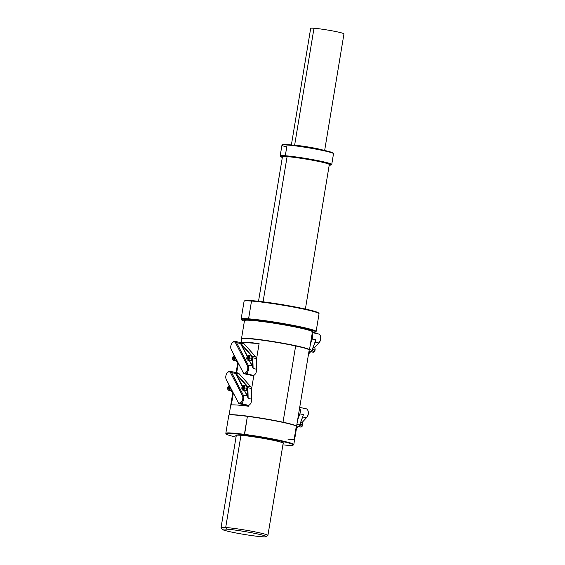 <?xml version="1.0" encoding="UTF-8"?>
<svg xmlns="http://www.w3.org/2000/svg" width="565" height="565" viewBox="0 0 565 565"><rect width="100%" height="100%" fill="white"/><g stroke="black" fill="none" stroke-linecap="round" stroke-linejoin="round"><path stroke-width="0.85" d="M244.483 320.503A34.917 2.302 9.4 0 1 278.623 323.441A34.917 2.302 9.4 0 1 312.579 331.733L311.88 332.156L312.579 331.733A34.917 2.302 9.4 0 0 278.496 323.42A34.917 2.302 9.4 0 0 244.525 320.524M241.552 338.774A34.444 2.274 9.4 0 1 241.502 338.612A34.444 2.274 9.4 0 1 275.854 341.995A34.444 2.274 9.4 0 1 309.465 349.862A34.444 2.274 9.4 0 1 309.366 349.996A34.444 2.274 9.4 0 0 275.854 341.995A34.444 2.274 9.4 0 0 241.552 338.774L241.749 339.042M309.465 349.862L312.445 331.86A34.444 2.274 -170.6 0 0 278.835 323.992A34.444 2.274 -170.6 0 0 244.483 320.602A34.444 2.274 -170.6 0 0 244.483 320.609L244.553 320.496M293.143 445.093A33.971 2.239 -170.6 0 0 278.34 440.587A33.971 2.239 -170.6 0 0 244.539 434.881A33.971 2.239 -170.6 0 1 285.367 442.169A33.971 2.239 -170.6 0 1 286.582 445.199A33.971 2.239 -170.6 0 1 282.903 444.874A33.971 2.239 -170.6 0 0 286.582 445.199A33.971 2.239 -170.6 0 0 293.143 445.093L293.687 444.704A34.444 2.274 -170.6 0 1 293.68 444.712A34.444 2.274 -170.6 0 0 293.786 444.57A34.444 2.274 -170.6 0 0 244.405 434.351L247.385 416.341A34.444 2.274 -170.6 0 0 228.804 415.31L225.823 433.32A34.444 2.274 -170.6 0 0 225.88 433.482A34.444 2.274 -170.6 0 1 225.873 433.475L226.268 434.019A33.971 2.239 -170.6 0 0 236.029 437.112A33.971 2.239 -170.6 0 1 244.539 434.881L244.405 434.351A34.444 2.274 -170.6 0 0 225.873 433.475M294.153 439.259L296.208 426.865L294.153 439.259A34.444 2.274 -170.6 0 1 287.959 439.196M293.786 444.57L296.766 426.561A34.444 2.274 -170.6 0 0 247.385 416.341A34.444 2.274 -170.6 0 0 228.903 415.176A34.444 2.274 -170.6 0 0 228.804 415.317M312.332 331.754L312.445 331.86A34.444 2.274 -170.6 0 0 278.835 323.985A34.444 2.274 -170.6 0 0 244.483 320.602L241.502 338.612M315.461 332.043A37.53 2.479 -170.6 0 0 291.561 325.56A37.53 2.479 -170.6 0 0 248.875 319.373L248.579 318.822A38.003 2.507 -170.6 0 1 291.808 325.087A38.003 2.507 -170.6 0 1 316.005 331.655A38.003 2.507 -170.6 0 0 316.005 331.655L315.461 332.043A37.53 2.479 -170.6 0 1 312.36 332.361A37.53 2.479 -170.6 0 0 297.275 326.683A37.53 2.479 -170.6 0 0 248.875 319.373A37.53 2.479 -170.6 0 0 244.398 321.111A37.53 2.479 -170.6 0 1 241.566 319.811A37.53 2.479 -170.6 0 1 248.875 319.373L248.579 318.822A38.003 2.507 -170.6 0 0 241.177 319.267L241.573 319.811M241.121 319.091L244.066 301.315A38.003 2.507 9.4 0 1 251.517 301.053L248.579 318.822A38.003 2.507 -170.6 0 0 241.121 319.091A38.003 2.507 -170.6 0 0 241.184 319.267M244.066 301.322A38.003 2.507 9.4 0 1 244.172 301.166A38.003 2.507 9.4 0 1 251.517 301.053A38.003 2.507 9.4 0 1 292.402 306.873A38.003 2.507 9.4 0 1 319.006 313.554A38.003 2.507 9.4 0 1 319.055 313.737M244.172 301.166L244.723 300.778A37.53 2.479 9.4 0 1 244.723 300.778A37.53 2.479 9.4 0 1 251.969 300.665L251.517 301.053L248.579 318.822A38.003 2.507 -170.6 0 1 290.636 324.868A38.003 2.507 -170.6 0 1 316.118 331.5L319.055 313.73A38.003 2.507 9.4 0 0 293.581 307.099A38.003 2.507 9.4 0 0 251.517 301.053L251.969 300.665A37.53 2.479 9.4 0 1 294.019 306.731A37.53 2.479 9.4 0 1 318.639 313.257M244.716 300.785A37.53 2.479 9.4 0 1 251.969 300.665A37.53 2.479 9.4 0 1 292.338 306.414A37.53 2.479 9.4 0 1 318.611 313.01L319.006 313.554M274.032 440.467A24.231 1.596 9.4 0 1 283.595 443.257A24.231 1.596 9.4 0 1 283.114 443.603A24.231 1.596 9.4 0 0 274.032 440.467A24.231 1.596 9.4 0 0 247.06 435.947A24.231 1.596 9.4 0 0 236.241 435.841A24.231 1.596 9.4 0 1 235.895 435.361A24.231 1.596 9.4 0 1 249.85 436.307A24.231 1.596 9.4 0 1 274.032 440.467M293.687 444.704A34.444 2.274 -170.6 0 0 278.679 440.135A34.444 2.274 -170.6 0 0 244.405 434.351A34.444 2.274 -170.6 0 0 225.823 433.32M226.268 434.019A33.971 2.239 -170.6 0 1 244.539 434.881L247.385 416.341A34.444 2.274 -170.6 0 1 296.717 426.398L296.526 426.13A34.204 2.26 -170.6 0 0 283.023 422.196L295.643 345.964A34.204 2.26 9.4 0 1 309.189 350.06A34.204 2.26 9.4 0 0 295.643 345.964A34.204 2.26 -170.6 0 0 260.486 339.953A34.204 2.26 -170.6 0 0 241.7 338.88A34.204 2.26 -170.6 0 0 241.7 338.901L241.071 342.665M228.903 415.176L229.178 414.978A34.204 2.26 9.4 0 1 248.875 416.32A34.204 2.26 9.4 0 1 283.023 422.196L295.643 345.964M296.526 426.13A34.204 2.26 -170.6 0 0 283.023 422.196A34.204 2.26 9.4 0 0 248.875 416.32A34.204 2.26 9.4 0 0 229.178 414.978M248.727 406.263A34.204 2.26 -170.6 0 0 231.353 404.978L233.281 393.332L231.353 404.978A34.204 2.26 -170.6 0 1 248.727 406.263L248.89 405.296L248.727 406.263M241.728 342.312L241.651 342.793L241.728 342.312L259.102 343.598A34.204 2.26 -170.6 0 0 241.728 342.312L259.102 343.598L256.418 359.806L259.102 343.598A34.204 2.26 -170.6 0 0 241.728 342.312M238.239 363.401L236.693 372.723L238.239 363.401M253.84 375.358L251.46 389.737L253.84 375.358M310.679 28.37A16.865 1.116 9.4 0 1 313.992 28.25L294.626 145.212A16.865 1.116 9.4 0 1 309.924 147.288A16.865 1.116 9.4 0 1 323.258 150.163A16.865 1.116 9.4 0 0 309.924 147.288A16.865 1.116 9.4 0 0 294.626 145.212L294.626 145.212A16.865 1.116 9.4 0 0 292.804 145.12A16.865 1.116 9.4 0 1 294.626 145.212L313.992 28.25A16.865 1.116 -170.6 0 1 332.693 30.941A16.865 1.116 -170.6 0 1 343.958 33.886A16.865 1.116 -170.6 0 0 343.958 33.879A16.865 1.116 -170.6 0 0 332.651 30.934A16.865 1.116 -170.6 0 0 313.992 28.25A16.865 1.116 9.4 0 0 310.679 28.37L291.321 145.332M331.111 164.959A25.658 1.695 -170.6 0 0 314.776 160.531A25.658 1.695 -170.6 0 0 285.593 156.3A25.658 1.695 -170.6 0 1 318.448 161.251A25.658 1.695 -170.6 0 1 329.204 165.185A25.658 1.695 -170.6 0 0 331.111 164.959L331.655 164.57A26.131 1.723 -170.6 0 1 331.648 164.577A26.131 1.723 -170.6 0 0 331.733 164.472L333.512 153.715A26.131 1.723 -170.6 0 0 333.512 153.715A26.131 1.723 -170.6 0 0 333.47 153.595A26.131 1.723 -170.6 0 0 315.178 148.998A26.131 1.723 -170.6 0 0 287.077 144.993L287.529 144.612A25.658 1.695 -170.6 0 1 315.122 148.538A25.658 1.695 -170.6 0 1 333.082 153.051A25.658 1.695 -170.6 0 0 315.129 148.546A25.658 1.695 -170.6 0 0 287.529 144.612A25.658 1.695 -170.6 0 0 282.564 144.697A25.658 1.695 -170.6 0 1 282.571 144.689L282.027 145.078A26.131 1.723 -170.6 0 0 286.745 147.006M331.733 164.472A26.131 1.723 -170.6 0 0 314.211 159.909A26.131 1.723 -170.6 0 0 285.297 155.756A26.131 1.723 -170.6 0 0 280.169 155.933A26.131 1.723 -170.6 0 0 280.212 156.06A26.131 1.723 -170.6 0 1 285.297 155.756L287.077 144.993L285.297 155.756L285.593 156.3A25.658 1.695 -170.6 0 0 280.6 156.597A25.658 1.695 -170.6 0 0 282.338 157.423A25.658 1.695 -170.6 0 1 285.593 156.3L285.297 155.756A26.131 1.723 -170.6 0 1 315.016 160.057A26.131 1.723 -170.6 0 1 331.655 164.57M333.512 153.715A26.131 1.723 -170.6 0 0 315.99 149.153A26.131 1.723 -170.6 0 0 287.077 144.993A26.131 1.723 -170.6 0 0 281.956 145.177A26.131 1.723 -170.6 0 0 281.949 145.184M282.027 145.078A26.131 1.723 -170.6 0 1 287.077 144.993L287.529 144.612A25.658 1.695 -170.6 0 0 282.571 144.689M329.31 164.556A23.751 1.568 -170.6 0 0 313.42 160.411A23.751 1.568 -170.6 0 0 287.098 156.625L263.057 301.823L287.098 156.625A23.751 1.568 9.4 0 0 282.436 156.795L282.436 156.795A23.751 1.568 9.4 0 1 287.098 156.625A23.751 1.568 -170.6 0 1 313.384 160.404A23.751 1.568 -170.6 0 1 329.31 164.549A23.751 1.568 -170.6 0 0 329.31 164.549L305.39 309.041M266.207 536.679A22.332 1.476 -170.6 0 0 251.99 532.823A22.332 1.476 -170.6 0 0 226.593 529.144A22.332 1.476 -170.6 0 0 231.064 531.969A22.332 1.476 -170.6 0 0 261.892 536.75A22.332 1.476 -170.6 0 0 266.207 536.679L267.845 535.521A23.751 1.568 -170.6 0 0 267.845 535.521A23.751 1.568 -170.6 0 0 267.909 535.422A23.751 1.568 -170.6 0 0 251.983 531.277A23.751 1.568 -170.6 0 0 225.696 527.498A23.751 1.568 -170.6 0 0 221.077 527.774A23.751 1.568 -170.6 0 1 221.042 527.668L236.347 435.22M267.845 535.521A23.751 1.568 -170.6 0 0 252.717 531.418A23.751 1.568 -170.6 0 0 225.696 527.498L240.958 435.311L225.696 527.498A23.751 1.568 -170.6 0 0 221.042 527.668M226.593 529.144L225.696 527.498L226.593 529.144A22.332 1.476 -170.6 0 0 222.25 529.405A22.332 1.476 -170.6 0 0 237.879 533.325A22.332 1.476 -170.6 0 0 261.892 536.75A22.332 1.476 -170.6 0 0 257.428 533.925A22.332 1.476 -170.6 0 0 226.593 529.144M319.274 342.432A4.393 2.585 -77.8 0 0 320.553 336.521L320.39 335.991A5.106 3.002 -77.8 0 0 318.582 333.964L312.318 332.615M308.532 354.057L310.383 352.059L308.532 354.057M318.589 333.964A5.106 3.002 -77.8 0 1 320.645 337.644A5.106 3.002 -77.8 0 1 318.822 342.948L314.43 347.694L318.822 342.948L315.009 342.129L318.822 342.948A5.106 3.002 -77.8 0 0 318.914 342.842A5.106 3.002 -77.8 0 0 320.39 335.991M315.136 341.776L312.035 350.166A2.613 1.54 -77.8 0 1 311.04 351.592L309.013 351.155L311.04 351.592A2.204 1.3 102.2 0 0 311.124 351.607L311.124 351.607A2.204 1.3 102.2 0 0 312.749 349.721L312.283 349.615L312.749 349.721A2.204 1.3 102.2 0 1 311.124 351.607A2.204 1.3 102.2 0 1 311.04 351.592L308.66 353.273L311.04 351.592A2.613 1.54 -77.8 0 0 311.414 351.253A2.613 1.54 -77.8 0 0 312.035 350.166L312.099 350.123A2.373 1.398 -77.8 0 1 311.534 351.112A2.373 1.398 -77.8 0 1 311.477 351.183A2.373 1.398 -77.8 0 0 312.099 350.123L315.221 341.684A5.106 3.002 102.2 0 1 315.122 341.811A5.106 3.002 102.2 0 0 315.221 341.684L315.814 339.784L312.247 339.014A5.106 3.002 -77.8 0 0 312.177 333.491A5.106 3.002 -77.8 0 1 312.247 339.014L310.439 343.972L312.247 339.014L315.814 339.784L315.221 341.684M319.204 342.51A4.393 2.585 -77.8 0 0 319.281 342.425A4.393 2.585 -77.8 0 0 320.553 336.528M312.035 350.166L309.507 349.615L312.035 350.166M306.816 417.344A4.393 2.585 -77.8 0 0 306.894 417.252A4.393 2.585 -77.8 0 0 308.165 411.348L308.003 410.826A5.106 3.002 -77.8 0 0 306.195 408.792M296.434 428.567L297.995 426.886L296.434 428.567M299.697 407.393L306.202 408.799A5.106 3.002 -77.8 0 1 308.257 412.471A5.106 3.002 -77.8 0 1 306.435 417.775L302.042 422.521L306.435 417.775L302.621 416.956L306.435 417.775A5.106 3.002 -77.8 0 0 306.527 417.676A5.106 3.002 -77.8 0 0 308.003 410.826M302.748 416.603L299.648 424.993A2.613 1.54 -77.8 0 1 298.652 426.42L296.625 425.982L298.652 426.42A2.204 1.3 102.2 0 0 298.737 426.434L298.737 426.434A2.204 1.3 102.2 0 0 300.361 424.548L299.895 424.449L300.361 424.548A2.204 1.3 102.2 0 1 298.737 426.434A2.204 1.3 102.2 0 1 298.652 426.427L296.547 427.91L298.652 426.42A2.613 1.54 -77.8 0 0 299.026 426.081A2.613 1.54 -77.8 0 0 299.648 424.993L299.711 424.951A2.373 1.398 -77.8 0 1 299.146 425.939A2.373 1.398 -77.8 0 1 299.09 426.01A2.373 1.398 -77.8 0 0 299.711 424.951L302.833 416.518A5.106 3.002 102.2 0 1 302.734 416.638A5.106 3.002 102.2 0 0 302.833 416.518L303.426 414.611L299.86 413.841A5.106 3.002 -77.8 0 0 299.598 408.015A5.106 3.002 -77.8 0 1 299.86 413.841L297.614 420.014L299.86 413.841L303.426 414.611L302.833 416.518M306.527 417.676L306.894 417.252A4.393 2.585 -77.8 0 0 308.165 411.355M299.648 424.993L296.886 424.4L299.648 424.993M242.879 371.947L231.191 349.424A4.393 2.585 102.2 0 1 231.89 343.308A4.393 2.585 102.2 0 1 235.633 343.054L247.322 365.576A4.393 2.585 102.2 0 1 246.623 371.692A4.393 2.585 102.2 0 1 242.879 371.947L231.191 349.424A4.393 2.585 102.2 0 1 230.937 348.796A4.393 2.585 102.2 0 1 232.208 342.899A4.393 2.585 102.2 0 1 235.633 343.054L247.322 365.576A4.393 2.585 102.2 0 1 246.623 371.692A4.393 2.585 102.2 0 1 242.879 371.947L231.396 350.067A5.106 3.002 102.2 0 1 231.099 349.325A5.106 3.002 102.2 0 0 231.396 350.067L242.879 371.947M252.025 356.423A2.373 1.398 102.2 0 1 252.484 357.822L252.717 366.41A5.346 3.143 -77.8 0 0 252.491 365.901L249.32 360.505L252.188 366.028A5.106 3.002 -77.8 0 1 252.386 366.48A5.106 3.002 -77.8 0 0 252.188 366.028L248.247 365.181A5.106 3.002 102.2 0 1 248.134 371.007A5.106 3.002 102.2 0 1 244.589 373.875A5.106 3.002 102.2 0 1 243.084 372.582A5.106 3.002 102.2 0 0 247.435 372.293A5.106 3.002 102.2 0 0 248.247 365.181L252.491 365.901A5.346 3.143 -77.8 0 1 252.717 366.41L253.106 368.486L256.68 369.256A5.106 3.002 102.2 0 1 252.47 375.57A5.106 3.002 102.2 0 0 256.68 369.256L256.383 358.57L256.68 369.256L253.106 368.486L252.386 366.48L252.816 357.8L253.106 368.486L252.484 357.822A2.373 1.398 102.2 0 0 252.025 356.423L241.382 344.495L252.025 356.423L255.881 357.031A2.613 1.54 102.2 0 1 256.383 358.57L252.816 357.8L256.383 358.57A2.613 1.54 102.2 0 0 255.881 357.031L244.009 343.725L255.881 357.031L252.315 356.261A2.613 1.54 102.2 0 1 252.816 357.8A2.613 1.54 102.2 0 0 252.315 356.261L252.025 356.423M247.456 356.19L241.382 344.495L247.456 356.19M238.246 363.26L236.043 360.788L238.246 363.26M242.929 343.068A5.106 3.002 102.2 0 1 244.009 343.725L240.443 342.955L244.009 343.725A5.106 3.002 102.2 0 0 242.936 343.068L235.047 341.373A5.106 3.002 102.2 0 1 236.551 342.658L248.247 365.181L247.322 365.576L248.247 365.181L236.551 342.658L240.782 343.569L240.443 342.955L252.315 356.261L240.443 342.955L241.086 344.643L240.782 343.569L236.551 342.658L235.633 343.054L236.551 342.658A5.106 3.002 102.2 0 0 232.575 342.475L232.208 342.899M247.244 356.508L241.086 344.643L247.244 356.508M232.568 342.482A5.106 3.002 102.2 0 1 235.047 341.373M235.958 360.844A2.613 1.54 102.2 0 1 235.916 360.795A2.613 1.54 102.2 0 0 235.958 360.844L238.423 363.606L235.958 360.844M247.315 373.493L247.837 374.15L251.404 374.92M237.929 401.877L226.233 379.355A4.393 2.585 102.2 0 1 226.932 373.239A4.393 2.585 102.2 0 1 230.675 372.992L242.364 395.507A4.393 2.585 102.2 0 1 241.672 401.63A4.393 2.585 102.2 0 1 237.929 401.877L226.233 379.355A4.393 2.585 102.2 0 1 225.979 378.727A4.393 2.585 102.2 0 1 227.25 372.829A4.393 2.585 102.2 0 1 230.675 372.992L242.364 395.507A4.393 2.585 102.2 0 1 241.672 401.63A4.393 2.585 102.2 0 1 237.929 401.877L226.438 379.998A5.106 3.002 102.2 0 1 226.141 379.263A5.106 3.002 102.2 0 0 226.438 379.998L237.929 401.877M247.075 386.354A2.373 1.398 102.2 0 1 247.527 387.752L247.76 396.34A5.346 3.143 -77.8 0 0 247.541 395.832L244.363 390.436L247.23 395.959A5.106 3.002 -77.8 0 1 247.435 396.411A5.106 3.002 -77.8 0 0 247.23 395.959L243.289 395.112A5.106 3.002 102.2 0 1 243.183 400.938A5.106 3.002 102.2 0 1 239.631 403.805A5.106 3.002 102.2 0 1 238.133 402.513A5.106 3.002 102.2 0 0 242.477 402.224A5.106 3.002 102.2 0 0 243.289 395.112L247.541 395.832A5.346 3.143 -77.8 0 1 247.76 396.34L248.155 398.417L251.722 399.187A5.106 3.002 102.2 0 1 247.512 405.508A5.106 3.002 102.2 0 0 251.722 399.187L251.432 388.501L251.722 399.187L248.155 398.417L247.435 396.411L247.865 387.731L248.155 398.417L247.527 387.752A2.373 1.398 102.2 0 0 247.075 386.354L236.431 374.433L247.075 386.354L250.931 386.961A2.613 1.54 102.2 0 1 251.432 388.501L247.865 387.731L251.432 388.501A2.613 1.54 102.2 0 0 250.931 386.961L239.052 373.656L250.931 386.961L247.364 386.192A2.613 1.54 102.2 0 1 247.865 387.731A2.613 1.54 102.2 0 0 247.364 386.192L247.075 386.354M242.498 386.121L236.431 374.433L242.498 386.121M233.288 393.198L231.085 390.719L233.288 393.198M237.971 372.999A5.106 3.002 102.2 0 1 239.052 373.656L235.485 372.886L239.052 373.656A5.106 3.002 102.2 0 0 237.978 372.999L230.096 371.304A5.106 3.002 102.2 0 1 231.601 372.596L243.289 395.112L242.364 395.507L243.289 395.112L231.601 372.596L235.824 373.507L235.485 372.886L247.364 386.192L235.485 372.886L236.128 374.581L235.824 373.507L231.601 372.596L230.675 372.992L231.601 372.596A5.106 3.002 102.2 0 0 227.617 372.413A5.106 3.002 102.2 0 1 230.096 371.304M242.286 386.439L236.128 374.581L242.286 386.439M231.007 390.775A2.613 1.54 102.2 0 1 230.965 390.726L231.007 390.775A2.613 1.54 102.2 0 1 230.965 390.726L233.472 393.537L231.007 390.775M242.357 403.424L242.879 404.081L246.453 404.851M312.417 349.262L312.812 349.347L312.396 349.311A1.547 0.911 102.2 0 1 312.396 349.502L312.396 349.502A1.547 0.911 102.2 0 1 312.374 349.636A1.547 0.911 102.2 0 0 312.396 349.502A1.547 0.911 102.2 0 0 312.424 349.318L312.812 349.347A2.204 1.3 102.2 0 0 312.763 348.294A2.204 1.3 102.2 0 1 312.812 349.347L312.417 349.262M300.029 424.089L300.425 424.174A2.204 1.3 102.2 0 0 300.375 423.129A2.204 1.3 102.2 0 1 300.425 424.174L300.029 424.089M251.912 358.316L252.357 358.351A2.204 1.3 102.2 0 0 251.496 356.289A2.204 1.3 102.2 0 1 252.357 358.351L251.912 358.316M250.669 360.611A2.204 1.3 102.2 0 1 250.479 360.576L250.669 360.611A2.204 1.3 102.2 0 1 250.563 360.597A2.204 1.3 102.2 0 1 250.479 360.576L250.669 360.611A2.204 1.3 102.2 0 0 252.294 358.726A2.204 1.3 102.2 0 1 250.669 360.611M252.294 358.726L251.792 358.62L252.294 358.726M251.411 356.275A2.204 1.3 102.2 0 1 251.496 356.289L250.895 356.155M246.954 388.247L247.406 388.282A2.204 1.3 102.2 0 0 246.538 386.22A2.204 1.3 102.2 0 1 247.406 388.282L246.954 388.247M245.719 390.542A2.204 1.3 102.2 0 1 245.528 390.507L245.719 390.542A2.204 1.3 102.2 0 1 245.613 390.528A2.204 1.3 102.2 0 1 245.528 390.507L245.719 390.542A2.204 1.3 102.2 0 0 247.343 388.656A2.204 1.3 102.2 0 1 245.719 390.542M247.343 388.656L246.841 388.55L247.343 388.656M246.453 386.206A2.204 1.3 102.2 0 1 246.538 386.22L245.937 386.086M236.509 360.753A2.204 1.3 102.2 0 1 236.318 360.717L236.509 360.753A2.204 1.3 102.2 0 1 236.403 360.738A2.204 1.3 102.2 0 1 236.318 360.717L236.509 360.753A2.204 1.3 102.2 0 0 236.912 360.689A2.204 1.3 102.2 0 1 236.509 360.753M231.558 390.683A2.204 1.3 102.2 0 1 231.368 390.648L231.558 390.683A2.204 1.3 102.2 0 1 231.452 390.669A2.204 1.3 102.2 0 1 231.368 390.648L231.558 390.683A2.204 1.3 102.2 0 0 231.954 390.62A2.204 1.3 102.2 0 1 231.558 390.683M310.983 351.755A2.373 1.398 -77.8 0 1 310.863 351.72A2.373 1.398 -77.8 0 0 312.89 349.537A2.373 1.398 -77.8 0 0 312.833 348.104A2.373 1.398 -77.8 0 1 312.89 349.537L315.044 350.003A2.373 1.398 102.2 0 1 313.144 352.221L315.044 350.003A2.373 1.398 102.2 0 1 313.144 352.221L310.983 351.755A2.373 1.398 -77.8 0 0 312.89 349.537L315.044 350.003A2.26 1.328 102.2 0 1 314.324 351.67A2.26 1.328 102.2 0 0 315.072 350.018A2.26 1.328 102.2 0 1 315.072 350.018L315.093 350.018C315.192 348.457 314.832 347.637 314.02 347.56M314.14 347.581A2.373 1.398 102.2 0 1 314.147 347.581A2.373 1.398 102.2 0 1 315.044 350.003A2.373 1.398 102.2 0 0 314.147 347.581L313.109 347.355M298.595 426.589A2.373 1.398 -77.8 0 1 298.475 426.547A2.373 1.398 -77.8 0 0 300.502 424.372A2.373 1.398 -77.8 0 0 300.446 422.931A2.373 1.398 -77.8 0 1 300.502 424.372L302.656 424.831A2.373 1.398 102.2 0 1 300.757 427.055A2.373 1.398 102.2 0 1 300.757 427.048L302.656 424.831A2.373 1.398 102.2 0 1 300.757 427.055L298.595 426.589A2.373 1.398 -77.8 0 0 300.502 424.372L302.706 424.845A2.26 1.328 102.2 0 1 301.936 426.504A2.26 1.328 102.2 0 0 302.685 424.852A2.26 1.328 102.2 0 1 302.685 424.852L302.706 424.845C302.805 423.291 302.445 422.472 301.632 422.387M301.752 422.408A2.373 1.398 102.2 0 1 301.759 422.408A2.373 1.398 102.2 0 1 302.656 424.831A2.373 1.398 102.2 0 0 301.759 422.408L300.721 422.182M251.835 358.415A2.373 1.398 102.2 0 1 249.928 360.632A2.373 1.398 102.2 0 0 251.835 358.415L249.673 357.949A2.373 1.398 -77.8 0 0 248.77 355.526A2.373 1.398 -77.8 0 0 247.59 356.077A2.373 1.398 -77.8 0 1 248.77 355.526A2.373 1.398 -77.8 0 1 249.673 357.949L249.511 357.928A2.26 1.328 -77.8 0 0 248.544 355.604A2.26 1.328 -77.8 0 0 246.841 357.73L246.82 357.73A2.26 1.328 -77.8 0 0 247.809 360.046A2.26 1.328 -77.8 0 0 249.511 357.928L249.673 357.949A2.373 1.398 -77.8 0 1 247.767 360.166A2.373 1.398 -77.8 0 0 249.673 357.949L251.835 358.415A2.373 1.398 102.2 0 0 250.931 355.992A2.373 1.398 102.2 0 1 251.835 358.415M247.767 360.166A2.373 1.398 -77.8 0 1 246.919 359.178A2.373 1.398 -77.8 0 0 247.767 360.166L249.928 360.632M248.649 355.505L246.82 357.73A2.26 1.328 -77.8 0 0 247.809 360.046A2.26 1.328 -77.8 0 0 249.511 357.928A2.26 1.328 -77.8 0 0 248.544 355.604A2.26 1.328 -77.8 0 0 246.841 357.73C246.728 359.291 247.082 360.11 247.894 360.188M247.957 359.163L247.371 358.443L247.59 357.108L248.395 356.487L248.981 357.207L248.762 358.549L247.957 359.163L247.371 358.443L248.529 358.726L248.72 357.348L247.59 357.108L248.395 356.487L248.981 357.207L248.762 358.549L247.957 359.163M247.371 358.443L247.59 357.108L248.953 357.172L248.494 358.683L247.371 358.443M246.877 388.346A2.373 1.398 102.2 0 1 244.97 390.563A2.373 1.398 102.2 0 0 246.877 388.346L244.716 387.88A2.373 1.398 -77.8 0 0 243.819 385.457A2.373 1.398 -77.8 0 0 242.632 386.008A2.373 1.398 -77.8 0 1 243.819 385.457A2.373 1.398 -77.8 0 1 244.716 387.88L244.553 387.858A2.26 1.328 -77.8 0 0 243.586 385.535A2.26 1.328 -77.8 0 0 241.891 387.661L241.891 387.668A2.26 1.328 -77.8 0 0 242.851 389.977A2.26 1.328 -77.8 0 0 244.553 387.858L244.716 387.88A2.373 1.398 -77.8 0 1 242.816 390.104A2.373 1.398 -77.8 0 0 244.716 387.88L246.877 388.346A2.373 1.398 102.2 0 0 245.973 385.923A2.373 1.398 102.2 0 1 246.877 388.346M242.816 390.104A2.373 1.398 -77.8 0 1 241.961 389.116A2.373 1.398 -77.8 0 0 242.816 390.104L244.977 390.563M241.891 387.661A2.26 1.328 -77.8 0 0 242.851 389.977A2.26 1.328 -77.8 0 0 244.553 387.858A2.26 1.328 -77.8 0 0 243.586 385.535A2.26 1.328 -77.8 0 0 241.891 387.661M242.999 389.094L242.413 388.374L242.639 387.039L243.444 386.418L244.024 387.138L243.805 388.48L242.999 389.094L242.413 388.374L243.572 388.656L243.762 387.279L242.639 387.039L243.444 386.418L244.024 387.138L243.805 388.48L242.999 389.094M242.413 388.374L242.639 387.039L243.995 387.103L243.543 388.621L242.413 388.374M236.77 360.421A2.373 1.398 102.2 0 1 235.767 360.774A2.373 1.398 102.2 0 0 236.77 360.421M235.57 358.104L235.513 358.09A2.373 1.398 -77.8 0 0 235.527 358.019A2.373 1.398 -77.8 0 1 235.513 358.09L235.351 358.069A2.26 1.328 -77.8 0 0 235.386 357.751A2.26 1.328 -77.8 0 1 235.351 358.069L235.513 358.09A2.373 1.398 -77.8 0 1 233.606 360.315A2.373 1.398 -77.8 0 0 235.513 358.09L235.57 358.104M234.298 355.66A2.373 1.398 -77.8 0 0 233.43 356.218A2.373 1.398 -77.8 0 1 234.298 355.66M234.489 355.646L232.66 357.871A2.26 1.328 -77.8 0 1 234.341 355.745A2.26 1.328 -77.8 0 0 232.681 357.871L232.66 357.871A2.26 1.328 -77.8 0 0 233.649 360.188A2.26 1.328 -77.8 0 0 235.351 358.069A2.26 1.328 -77.8 0 1 233.649 360.188A2.26 1.328 -77.8 0 1 232.681 357.871C232.568 359.432 232.921 360.251 233.733 360.329M233.606 360.315A2.373 1.398 -77.8 0 1 232.759 359.326A2.373 1.398 -77.8 0 0 233.606 360.315L235.767 360.774M233.797 359.305L233.211 358.584L233.43 357.25L234.235 356.635L234.821 357.355L234.602 358.69L233.797 359.305L233.211 358.584L234.369 358.867L234.56 357.49L233.43 357.25L234.235 356.635L234.821 357.355L234.602 358.69L233.797 359.305M233.211 358.584L233.43 357.25L234.793 357.313L234.334 358.832L233.211 358.584M231.812 390.351A2.373 1.398 102.2 0 1 230.81 390.712A2.373 1.398 102.2 0 0 231.812 390.351M230.612 388.035L230.555 388.028A2.373 1.398 -77.8 0 0 230.569 387.95A2.373 1.398 -77.8 0 1 230.555 388.028L230.393 388A2.26 1.328 -77.8 0 0 230.428 387.689A2.26 1.328 -77.8 0 1 230.393 388L230.555 388.028A2.373 1.398 -77.8 0 1 228.656 390.245A2.373 1.398 -77.8 0 0 230.555 388.028L230.612 388.035M229.348 385.591A2.373 1.398 -77.8 0 0 228.472 386.149A2.373 1.398 -77.8 0 1 229.348 385.591M229.39 385.676A2.26 1.328 -77.8 0 0 227.73 387.802L227.73 387.809A2.26 1.328 -77.8 0 0 228.691 390.125A2.26 1.328 -77.8 0 0 230.393 388A2.26 1.328 -77.8 0 1 228.691 390.125A2.26 1.328 -77.8 0 1 227.73 387.802A2.26 1.328 -77.8 0 1 229.39 385.676M228.656 390.245A2.373 1.398 -77.8 0 1 227.801 389.257A2.373 1.398 -77.8 0 0 228.656 390.245L230.817 390.712M228.839 389.236L228.253 388.515L228.479 387.18L229.284 386.566L229.863 387.286L229.644 388.621L228.839 389.236L228.253 388.515L229.411 388.798L229.602 387.421L228.479 387.18L229.284 386.566L229.863 387.286L229.644 388.621L228.839 389.236M228.253 388.515L228.479 387.18L229.835 387.244L229.383 388.762L228.253 388.515M283.595 443.257L283.206 442.713M296.576 426.293L309.189 350.06M229.093 415.042L232.78 392.767M236.121 372.603L237.738 362.836M235.895 435.361L236.438 434.972M343.958 33.879L324.593 150.841M333.082 153.051L333.47 153.595M280.169 155.933L281.956 145.177M280.6 156.597L280.212 156.06M267.909 535.422L283.213 442.981M222.25 529.405L221.077 527.774M258.516 301.286L282.436 156.795M319.281 342.425L318.914 342.842M244.589 373.875L252.477 375.577M230.937 348.796L231.099 349.325M239.631 403.805L247.519 405.508M225.979 378.727L226.141 379.263M227.25 372.829L227.617 372.413M250.563 360.597L249.963 360.47M245.613 390.528L245.012 390.401M236.403 360.738L235.803 360.611M231.452 390.669L230.852 390.542M250.931 355.992L248.77 355.526M245.973 385.923L243.819 385.457M243.692 385.436L241.862 387.661C241.771 389.221 242.131 390.041 242.936 390.118M229.531 385.584L227.702 387.802C227.61 389.363 227.97 390.182 228.776 390.26"/></g></svg>
